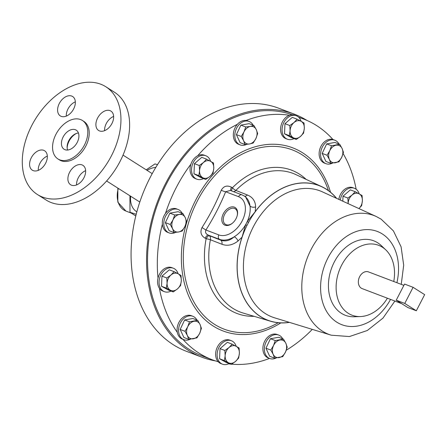 <?xml version="1.0" encoding="UTF-8"?>
<svg xmlns="http://www.w3.org/2000/svg" width="447" height="447" viewBox="0 0 447 447"><rect width="100%" height="100%" fill="white"/><g stroke="black" fill="none" stroke-linecap="round" stroke-linejoin="round"><path stroke-width="0.67" d="M237.251 215.499A9.18 6.057 -57.6 0 0 235.401 208.933A9.18 6.057 -57.6 0 0 234.541 208.481A9.18 6.057 -57.6 0 0 224.858 213.984A9.18 6.057 -57.6 0 0 225.573 224.428A9.18 6.057 -57.6 0 0 226.165 224.712A9.18 6.057 -57.6 0 0 232.295 223.304M234.357 207.151A10.214 6.739 -57.6 0 0 223.327 213.755A10.214 6.739 -57.6 0 0 225.037 225.21A10.214 6.739 -57.6 0 0 232.082 223.472A10.214 6.739 -57.6 0 0 237.312 215.236A10.214 6.739 -57.6 0 0 234.357 207.151M246.66 144.353A12.544 9.342 -69.2 0 1 240.151 144.889A12.544 9.342 -69.2 0 1 234.815 135.922A12.544 9.342 -69.2 0 1 249.068 121.439A12.544 9.342 -69.2 0 1 253.142 125.21M240.151 144.889L238.67 144.325A12.544 9.342 -69.2 0 1 233.334 135.357A12.544 9.342 -69.2 0 1 237.391 124.305A12.544 9.342 -69.2 0 1 246.046 120.483A128.736 95.842 -69.2 0 1 289.377 115.276A12.544 9.342 -69.2 0 1 294.836 115.197L296.316 115.762A12.544 9.342 -69.2 0 1 301.116 121.31M190.422 339.178A12.544 9.342 -69.2 0 1 183.913 339.714A12.544 9.342 -69.2 0 1 178.577 330.858A12.544 9.342 -69.2 0 1 183.203 319.085A12.544 9.342 -69.2 0 1 192.83 316.264A12.544 9.342 -69.2 0 1 196.898 320.03M183.913 339.714L182.432 339.15A12.544 9.342 -69.2 0 1 177.325 332.372A12.544 9.342 -69.2 0 1 181.722 318.521A12.544 9.342 -69.2 0 1 191.35 315.699L192.83 316.264M306.916 120.405A130.01 96.792 110.8 0 0 294.338 114.164A130.01 96.792 110.8 0 0 165.653 183.348A130.01 96.792 110.8 0 0 201.904 357.203A130.01 96.792 110.8 0 0 215.454 360.897M201.904 357.203L186.433 351.32A130.01 96.792 -69.2 0 1 150.175 177.465A130.01 96.792 -69.2 0 1 278.861 108.28L294.338 114.164M203.508 178.582A12.544 9.342 -69.2 0 1 196.864 179.186A12.544 9.342 -69.2 0 1 192.992 175.783A12.544 9.342 -69.2 0 1 194.11 161.116A12.544 9.342 -69.2 0 1 205.782 155.735A12.544 9.342 -69.2 0 1 209.654 159.138A12.544 9.342 -69.2 0 1 210.582 161.283M196.864 179.186L195.384 178.621A12.544 9.342 -69.2 0 1 191.517 175.218A12.544 9.342 -69.2 0 1 190.897 164.178A12.544 9.342 -69.2 0 1 197.691 155.757A128.736 95.842 -69.2 0 1 237.391 124.305M387.404 298.216A37.386 27.831 -69.2 0 1 360.416 316.56A37.386 27.831 -69.2 0 1 348.263 313.308A37.386 27.831 -69.2 0 1 341.609 265.211A37.386 27.831 -69.2 0 1 382.381 247.208A37.386 27.831 -69.2 0 1 385.778 249.867A37.386 27.831 -69.2 0 1 393.757 281.509M385.778 249.867L381.369 245.666A39.856 29.67 110.8 0 0 377.754 242.833A39.856 29.67 110.8 0 0 334.283 262.026A39.856 29.67 110.8 0 0 341.379 313.302A39.856 29.67 110.8 0 0 354.331 316.767L360.416 316.56M201.999 227.551L205.916 230.009L218.806 234.91A21.624 14.27 -57.6 0 0 242.168 220.924A21.624 14.27 -57.6 0 0 238.542 196.669A3.431 2.553 110.8 0 1 241.933 194.847L230.317 190.428L225.651 191.769C220.259 204.966 213.677 217.711 205.916 230.009C205.033 232.25 205.776 233.926 208.146 235.033L209.157 235.597A4.559 1.268 -61 0 0 206.117 238.748L205.1 238.195C200.96 235.63 199.932 232.082 201.999 227.551C209.677 215.577 216.091 203.139 221.254 190.243C223.679 186.064 227.065 185.047 231.423 187.192L232.434 187.762A4.559 1.559 -135.3 0 0 235.86 190.422L247.387 194.976C252.672 197.144 255.416 201.116 255.628 206.9L255.164 211.761L247.241 221.556L248.554 222.382L246.956 225.484L245.643 224.651A25.054 16.533 122.4 0 1 234.211 236.798A4.559 2.481 -129.4 0 1 238.022 241.011C232.686 245.157 227.322 246.247 221.935 244.274L210.397 239.76A4.559 0.704 10.7 0 0 206.117 238.748A76.666 57.076 110.8 0 0 229.35 309.631A76.666 57.076 110.8 0 0 254.052 316.308M336.641 198.379A72.096 53.674 110.8 0 0 326.316 189.17A72.096 53.674 110.8 0 0 321.739 186.662A72.096 53.674 110.8 0 0 255.164 211.761M241.933 194.847L244.274 196.015A25.054 16.533 122.4 0 1 250.046 206.123A25.054 16.533 122.4 0 1 247.241 221.556A25.054 16.533 122.4 0 1 245.643 224.651L242.039 237.184A72.096 53.674 110.8 0 0 260.517 316.649A72.096 53.674 110.8 0 0 270.564 321.237A72.096 53.674 110.8 0 0 289.483 322.388M292.187 114.739A128.736 95.842 110.8 0 0 166.463 183.862A128.736 95.842 110.8 0 0 202.357 356.013L212.146 359.734A128.736 95.842 -69.2 0 1 182.901 339.329M312.302 329.383A128.736 95.842 -69.2 0 1 286.281 350.197M269.513 358.427A128.736 95.842 -69.2 0 1 231.697 364.182M230.367 364.054A128.736 95.842 -69.2 0 1 228.546 363.841M229.099 363.573A12.544 9.342 -69.2 0 1 222.455 364.176L220.974 363.612A12.544 9.342 -69.2 0 1 218.231 361.74A128.736 95.842 -69.2 0 1 212.146 359.734M177.325 332.372A128.736 95.842 -69.2 0 1 159.428 288.309A12.544 9.342 -69.2 0 1 158.014 278.095A128.736 95.842 -69.2 0 1 162.362 224.204A12.544 9.342 -69.2 0 1 165.468 213.448A128.736 95.842 -69.2 0 1 176.247 187.584A128.736 95.842 -69.2 0 1 190.897 164.178M175.643 232.373A12.544 9.342 -69.2 0 1 169.134 232.909A12.544 9.342 -69.2 0 1 168.966 232.842A12.544 9.342 -69.2 0 1 164.909 217.75A12.544 9.342 -69.2 0 1 178.051 209.459A12.544 9.342 -69.2 0 1 178.224 209.526A12.544 9.342 -69.2 0 1 182.125 213.23M167.826 232.412A12.544 9.342 -69.2 0 1 167.653 232.351A12.544 9.342 -69.2 0 1 167.485 232.284A12.544 9.342 -69.2 0 1 162.362 224.204M276.212 357.963A12.544 9.342 -69.2 0 1 269.703 358.5A12.544 9.342 -69.2 0 1 264.361 349.526A12.544 9.342 -69.2 0 1 278.621 335.043A12.544 9.342 -69.2 0 1 282.694 338.815M269.703 358.5L268.222 357.935A12.544 9.342 -69.2 0 1 262.886 348.967A12.544 9.342 -69.2 0 1 277.14 334.485L278.621 335.043M340.296 200.049A12.544 9.342 -69.2 0 1 349.61 188.12A12.544 9.342 -69.2 0 1 354.376 188.265A12.544 9.342 -69.2 0 1 359.176 193.819M338.832 199.379A12.544 9.342 -69.2 0 1 348.129 187.561A12.544 9.342 -69.2 0 1 352.901 187.706L354.376 188.265M294.042 138.609A12.544 9.342 -69.2 0 1 287.399 139.213A12.544 9.342 -69.2 0 1 283.214 123.936A12.544 9.342 -69.2 0 1 296.316 115.762M287.399 139.213L285.918 138.648A12.544 9.342 -69.2 0 1 281.739 123.378A12.544 9.342 -69.2 0 1 289.377 115.276M332.456 163.138A12.544 9.342 -69.2 0 1 325.941 163.675A12.544 9.342 -69.2 0 1 320.605 154.818A12.544 9.342 -69.2 0 1 325.232 143.046A12.544 9.342 -69.2 0 1 334.859 140.224A12.544 9.342 -69.2 0 1 338.932 143.99M325.941 163.675L324.466 163.11A12.544 9.342 -69.2 0 1 319.13 154.26A12.544 9.342 -69.2 0 1 323.757 142.481A12.544 9.342 -69.2 0 1 332.931 139.503A12.544 9.342 -69.2 0 1 333.384 139.66L334.859 140.224M401.685 303.642L362.148 288.606A8.934 6.649 -69.2 0 1 359.656 276.659A8.934 6.649 -69.2 0 1 368.501 271.905L403.881 285.359M222.455 364.176A12.544 9.342 -69.2 0 1 218.276 348.9A12.544 9.342 -69.2 0 1 231.373 340.726A12.544 9.342 -69.2 0 1 236.172 346.274M218.231 361.74A12.544 9.342 -69.2 0 1 216.795 348.336A12.544 9.342 -69.2 0 1 229.898 340.161L231.373 340.726M171.039 291.064A12.544 9.342 -69.2 0 1 169.162 291.813A12.544 9.342 -69.2 0 1 164.395 291.667A12.544 9.342 -69.2 0 1 159.288 279.649A12.544 9.342 -69.2 0 1 168.541 268.071A12.544 9.342 -69.2 0 1 173.313 268.217A12.544 9.342 -69.2 0 1 178.113 273.765L174.134 271.659L170.972 275.011L166.798 277.984L167.089 283.236L166.357 288.103L173.252 291.908L177.425 288.941L180.588 285.583L181.314 280.716L181.029 275.464L178.09 273.754A9.119 6.789 110.8 0 1 181.314 280.716A9.119 6.789 -69.2 0 1 177.425 288.941A9.119 6.789 -69.2 0 1 170.313 290.198A9.119 6.789 -69.2 0 1 167.089 283.236A9.119 6.789 -69.2 0 1 170.972 275.011A9.119 6.789 -69.2 0 1 178.09 273.754M158.014 278.095A12.544 9.342 -69.2 0 1 167.061 267.507A12.544 9.342 -69.2 0 1 171.832 267.652L173.313 268.217M76.336 133.474A13.131 8.666 -57.6 0 0 74.219 134.854A13.131 8.666 -57.6 0 0 68.732 141.85A13.131 8.666 -57.6 0 0 67.497 145.443A13.131 8.666 -57.6 0 0 67.151 147.951M67.111 147.219A15.315 10.108 122.4 0 1 67.257 146.527L67.497 145.443M246.046 120.483A12.544 9.342 -69.2 0 1 247.588 120.874L249.068 121.439M197.691 155.757A12.544 9.342 -69.2 0 1 204.301 155.17L205.782 155.735M165.468 213.448A12.544 9.342 -69.2 0 1 176.576 208.894A12.544 9.342 -69.2 0 1 176.744 208.961M164.395 291.667L162.915 291.103A12.544 9.342 -69.2 0 1 159.428 288.309M343.123 153.561A128.736 95.842 -69.2 0 1 356.158 189.26M298.887 117.449A128.736 95.842 -69.2 0 1 303.669 119.081A128.736 95.842 -69.2 0 1 332.931 139.503M74.219 134.854L75.096 134.173A15.315 10.108 122.4 0 1 75.66 133.748M136.843 211.817A25.166 16.606 122.4 0 1 130.647 196.233M147.063 170.368A25.166 16.606 122.4 0 1 155.824 167.374M173.252 291.908L168.413 290.064L161.518 286.264L161.959 276.14L169.296 269.82L174.134 271.659M161.959 276.14L166.798 277.984M161.518 286.264L166.357 288.103M203.446 162.529A9.119 6.789 -69.2 0 1 210.559 161.272A9.119 6.789 -69.2 0 1 213.783 168.234L213.498 162.982L206.603 159.177L203.446 162.529L199.273 165.502L199.558 170.754A9.119 6.789 -69.2 0 1 203.446 162.529M202.782 177.716A9.119 6.789 -69.2 0 1 199.558 170.754L198.831 175.621L205.721 179.426L209.894 176.459A9.119 6.789 -69.2 0 1 202.782 177.716M209.894 176.459A9.119 6.789 110.8 0 0 213.783 168.234L213.057 173.101L209.894 176.459M205.721 179.426L200.882 177.582L193.987 173.782L194.428 163.658L201.765 157.338L206.603 159.177M194.428 163.658L199.273 165.502M193.987 173.782L198.831 175.621M224.863 350.487L225.148 355.745L224.422 360.612L231.311 364.411L235.491 361.444L238.648 358.092L239.38 353.225L239.089 347.967L232.194 344.168L229.037 347.52L224.863 350.487L220.025 348.649L227.355 342.329L232.194 344.168M231.311 364.411L226.473 362.573L219.583 358.773L220.025 348.649M219.583 358.773L224.422 360.612M228.378 362.707A9.119 6.789 -69.2 0 1 225.148 355.745A9.119 6.789 -69.2 0 1 229.037 347.52A9.119 6.789 110.8 0 1 236.15 346.263A9.119 6.789 -69.2 0 1 239.38 353.225A9.119 6.789 -69.2 0 1 235.491 361.444A9.119 6.789 -69.2 0 1 228.378 362.707M413.084 287.309L404.764 303.429L416.33 310.766L424.65 294.646L413.084 287.309L404.552 284.063L396.226 300.183L404.764 303.429M396.226 300.183L407.793 307.525L416.33 310.766M338.966 161.825L341.72 157.271L343.458 152.332L342.1 148.505L339.731 144.292L331.518 145.75L329.78 150.689L327.025 155.243L329.4 159.456L330.752 163.284L338.966 161.825M327.025 155.243L322.186 153.399L325.913 161.44L330.752 163.284M322.186 153.399L326.679 143.906L331.518 145.75M326.679 143.906L334.892 142.453L339.731 144.292M336.133 145.214A9.119 6.789 -69.2 0 1 342.1 148.505A9.119 6.789 -69.2 0 1 341.72 157.271A9.119 6.789 -69.2 0 1 335.367 162.747A9.119 6.789 110.8 0 1 329.4 159.456A9.119 6.789 -69.2 0 1 329.78 150.689A9.119 6.789 -69.2 0 1 336.133 145.214M303.591 133.128L304.318 128.261L304.033 123.003L301.094 121.299L297.138 119.204L293.981 122.556L289.801 125.523L290.092 130.781L289.36 135.648L296.255 139.447L300.429 136.48L303.591 133.128M289.36 135.648L284.521 133.809L291.416 137.609L296.255 139.447M284.521 133.809L284.962 123.685L289.801 125.523M284.962 123.685L292.299 117.365L297.138 119.204M293.981 122.556A9.119 6.789 -69.2 0 1 301.094 121.299A9.119 6.789 -69.2 0 1 304.318 128.261A9.119 6.789 -69.2 0 1 300.429 136.48A9.119 6.789 110.8 0 1 293.316 137.743A9.119 6.789 -69.2 0 1 290.092 130.781A9.119 6.789 -69.2 0 1 293.981 122.556M358.947 208.587L361.651 205.637L362.383 200.77L362.092 195.512L355.203 191.713L352.04 195.065L347.867 198.032L348.152 203.284A9.119 6.789 -69.2 0 1 352.04 195.065A9.119 6.789 -69.2 0 1 359.153 193.808A9.119 6.789 -69.2 0 1 362.383 200.77A9.119 6.789 -69.2 0 1 358.935 208.581M342.81 201.2L343.028 196.194L347.867 198.032M343.028 196.194L350.359 189.869L355.203 191.713M348.152 203.284A9.119 6.789 110.8 0 0 348.146 203.642M270.787 350.068L273.156 354.281L274.514 358.108L282.727 356.65L285.477 352.096L287.214 347.157L285.862 343.33L283.493 339.117L275.274 340.575L273.542 345.514L270.787 350.068L265.948 348.224L270.435 338.731L275.274 340.575M274.514 358.108L269.67 356.265L265.948 348.224M270.435 338.731L278.649 337.278L283.493 339.117M285.477 352.096A9.119 6.789 -69.2 0 1 279.129 357.572A9.119 6.789 -69.2 0 1 273.156 354.281A9.119 6.789 -69.2 0 1 273.542 345.514A9.119 6.789 110.8 0 1 279.889 340.038A9.119 6.789 -69.2 0 1 285.862 343.33A9.119 6.789 -69.2 0 1 285.477 352.096M182.924 213.532L179.325 214.454L174.71 214.985L172.972 219.924L170.218 224.478L172.592 228.691L173.944 232.518L178.56 231.987L182.158 231.065L184.913 226.512L186.65 221.572L185.293 217.745L182.924 213.532L178.085 211.694L169.871 213.146L174.71 214.985M170.218 224.478L165.379 222.64L169.106 230.68L173.944 232.518M165.379 222.64L169.871 213.146M172.592 228.691A9.119 6.789 -69.2 0 1 172.972 219.924A9.119 6.789 -69.2 0 1 179.325 214.454A9.119 6.789 -69.2 0 1 185.293 217.745A9.119 6.789 110.8 0 1 184.913 226.512A9.119 6.789 -69.2 0 1 178.56 231.987A9.119 6.789 -69.2 0 1 172.592 228.691M242.039 237.184L238.022 241.011M270.564 321.237L243.213 313.068A74.185 55.232 110.8 0 1 232.881 308.352A74.185 55.232 110.8 0 1 210.397 239.76A4.559 3.23 -68.5 0 0 209.157 235.597L220.695 240.134C225.361 241.793 229.864 240.682 234.211 236.798A25.054 16.533 122.4 0 1 219.416 239.318L208.146 235.033A4.559 1.268 -61 0 0 205.1 238.195M238.542 196.669L225.651 191.769A4.559 0.894 22.3 0 1 221.254 190.243M230.775 190.601A4.559 1.268 119 0 1 231.423 187.192M231.68 190.947A4.559 1.268 119 0 1 232.434 187.762A76.666 57.076 110.8 0 1 299.322 174.067A76.666 57.076 110.8 0 1 306.128 179.381M255.628 206.9A4.559 3.135 -179.9 0 1 250.046 206.123L245.559 196.831M146.203 169.821L154.958 163.92L157.495 164.669M136.201 214.269L129.993 212.286L129.932 195.775M129.993 212.286L135.782 215.957M188.718 339.323L183.879 337.485L180.158 329.445L184.645 319.951L192.858 318.493L197.697 320.337L189.483 321.79L187.746 326.729A9.119 6.789 -69.2 0 1 194.099 321.253A9.119 6.789 110.8 0 1 200.072 324.55A9.119 6.789 -69.2 0 1 199.686 333.317A9.119 6.789 -69.2 0 1 193.333 338.787A9.119 6.789 -69.2 0 1 187.366 335.496A9.119 6.789 -69.2 0 1 187.746 326.729L184.997 331.283L187.366 335.496L188.718 339.323L196.937 337.871L199.686 333.317L201.424 328.377L200.072 324.55L197.697 320.337M184.645 319.951L189.483 321.79M180.158 329.445L184.997 331.283M244.962 144.498L249.577 143.968A9.119 6.789 -69.2 0 1 243.604 140.671L244.962 144.498L240.123 142.66L236.396 134.62L240.883 125.126L249.102 123.668L253.941 125.512L250.342 126.434A9.119 6.789 -69.2 0 1 256.31 129.725A9.119 6.789 -69.2 0 1 255.93 138.492L257.662 133.552L256.31 129.725L253.941 125.512M243.989 131.904A9.119 6.789 -69.2 0 1 250.342 126.434L245.727 126.965L243.989 131.904L241.235 136.458L243.604 140.671A9.119 6.789 -69.2 0 1 243.989 131.904M249.577 143.968A9.119 6.789 110.8 0 0 255.93 138.492L253.175 143.046L249.577 143.968M236.396 134.62L241.235 136.458M240.883 125.126L245.727 126.965M110.012 110.627A11.488 7.582 -57.6 0 0 97.971 117.382A11.488 7.582 -57.6 0 0 98.614 130.485A11.488 7.582 -57.6 0 0 99.53 130.937A11.488 7.582 -57.6 0 0 111.571 124.188A11.488 7.582 -57.6 0 0 110.923 111.085A11.488 7.582 -57.6 0 0 110.012 110.627M113.633 116.404A11.488 7.582 -57.6 0 0 104.581 130.669M71.716 96.06A11.488 7.582 -57.6 0 0 59.669 102.816A11.488 7.582 -57.6 0 0 60.317 115.918A11.488 7.582 -57.6 0 0 61.228 116.376A11.488 7.582 -57.6 0 0 73.274 109.621A11.488 7.582 -57.6 0 0 72.626 96.518A11.488 7.582 -57.6 0 0 71.716 96.06M75.336 101.838A11.488 7.582 -57.6 0 0 66.285 116.103M43.705 150.321A11.488 7.582 -57.6 0 0 31.664 157.076A11.488 7.582 -57.6 0 0 32.313 170.178A11.488 7.582 -57.6 0 0 33.223 170.637A11.488 7.582 -57.6 0 0 45.264 163.881A11.488 7.582 -57.6 0 0 44.622 150.779A11.488 7.582 -57.6 0 0 43.705 150.321M47.332 156.098A11.488 7.582 -57.6 0 0 38.274 170.363M82.008 164.887A11.488 7.582 -57.6 0 0 69.967 171.642A11.488 7.582 -57.6 0 0 70.609 184.745A11.488 7.582 -57.6 0 0 71.52 185.203A11.488 7.582 -57.6 0 0 83.567 178.448A11.488 7.582 -57.6 0 0 82.918 165.345A11.488 7.582 -57.6 0 0 82.008 164.887M85.628 170.665A11.488 7.582 -57.6 0 0 76.577 184.929M75.331 129.719A11.304 7.459 -57.6 0 0 63.48 136.363A11.304 7.459 -57.6 0 0 64.117 149.259A11.304 7.459 -57.6 0 0 65.011 149.706A11.304 7.459 -57.6 0 0 76.867 143.062A11.304 7.459 -57.6 0 0 76.23 130.166A11.304 7.459 -57.6 0 0 75.331 129.719M78.421 132.994A11.304 7.459 -57.6 0 0 69.553 139.319A11.304 7.459 -57.6 0 0 67.603 150.036M37.419 194.518L46.097 200.021A63.82 42.124 -57.6 0 0 51.17 202.558A63.82 42.124 -57.6 0 0 118.075 165.038A63.82 42.124 -57.6 0 0 114.488 92.25L105.816 86.746A63.82 42.124 -57.6 0 0 100.743 84.209A63.82 42.124 -57.6 0 0 33.838 121.729A63.82 42.124 -57.6 0 0 37.419 194.518A63.82 42.124 -57.6 0 0 42.493 197.054A63.82 42.124 -57.6 0 0 109.398 159.529A63.82 42.124 -57.6 0 0 105.816 86.746M57.959 158.959L59.406 159.875A22.791 15.042 -57.6 0 0 61.217 160.78A22.791 15.042 -57.6 0 0 85.109 147.381A22.791 15.042 -57.6 0 0 83.829 121.388L82.388 120.466A22.791 15.042 -57.6 0 0 80.572 119.561A22.791 15.042 -57.6 0 0 56.68 132.966A22.791 15.042 -57.6 0 0 57.959 158.959A22.791 15.042 -57.6 0 0 59.769 159.864A22.791 15.042 -57.6 0 0 83.667 146.465A22.791 15.042 -57.6 0 0 82.388 120.466M246.956 225.484A72.006 53.606 110.8 0 0 260.556 316.571A72.006 53.606 110.8 0 0 289.293 322.332M336.468 198.295A72.006 53.606 110.8 0 0 326.271 189.249A72.006 53.606 110.8 0 0 248.554 222.382M322.561 191.931A67.452 50.215 110.8 0 0 322.376 191.847A67.452 50.215 110.8 0 0 251.823 229.87A67.452 50.215 110.8 0 0 265.345 313.576A67.452 50.215 110.8 0 0 274.48 317.789L331.043 335.133A63.552 47.315 110.8 0 0 331.227 335.189L349.42 336.557L367.311 330.495L382.945 318.147L394.891 301.06M401.244 284.359L403.691 265.183L401.093 246.811L393.427 230.903L381.123 219.164L376.346 216.555A63.552 47.315 110.8 0 0 376.173 216.471A63.552 47.315 110.8 0 0 309.698 252.298A63.552 47.315 110.8 0 0 322.438 331.16A63.552 47.315 110.8 0 0 331.043 335.133M396.897 282.705A49.891 37.146 110.8 0 0 382.33 233.96A49.891 37.146 110.8 0 0 327.919 257.986A49.891 37.146 110.8 0 0 336.798 322.175A49.891 37.146 110.8 0 0 390.544 299.406M330.512 192.216A97.966 72.934 110.8 0 0 302.608 152.796A97.966 72.934 110.8 0 0 195.764 199.971A97.966 72.934 110.8 0 0 213.202 326.019A97.966 72.934 110.8 0 0 280.805 322.913M328.439 190.612A95.893 71.391 110.8 0 0 301.976 154.74A95.893 71.391 110.8 0 0 197.39 200.921A95.893 71.391 110.8 0 0 214.459 324.304A95.893 71.391 110.8 0 0 278.196 322.734M321.739 186.662L295.875 174.593A74.185 55.232 110.8 0 0 235.86 190.422A4.559 3.23 111.5 0 1 233.552 191.657M218.806 234.91A3.431 2.553 -69.2 0 0 219.416 239.318L220.695 240.134A4.559 3.23 -68.5 0 1 221.935 244.274M244.543 196.188A4.559 3.23 111.5 0 0 247.387 194.976M118.354 188.427A20.422 15.204 110.8 0 0 125.937 211.068L131.267 213.096M376.173 216.471L322.376 191.847M169.134 232.909L167.653 232.351M139.799 202.038L106.609 180.979M152.215 173.637L123.026 155.115M178.051 209.459L176.576 208.894M298.551 117.136L303.669 119.081M245.615 196.87L244.274 196.015M117.863 188.12L117.829 202.15L125.937 211.068"/></g></svg>
